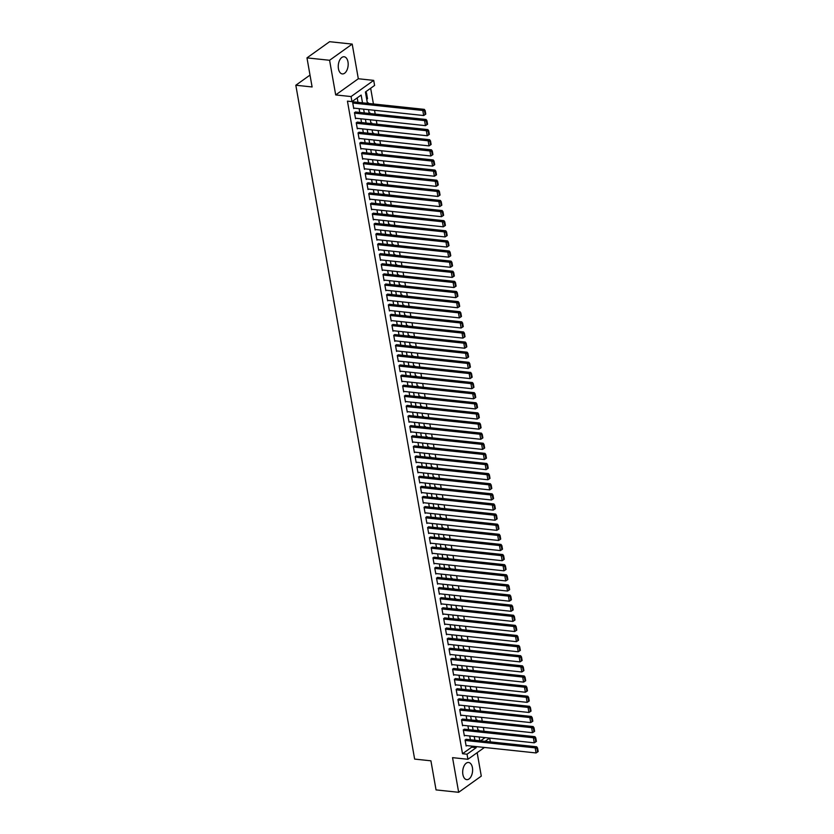 <?xml version="1.0" encoding="UTF-8"?>
<svg xmlns="http://www.w3.org/2000/svg" width="834" height="834" viewBox="0 0 834 834"><rect width="100%" height="100%" fill="white"/><g stroke="black" fill="none" stroke-linecap="round" stroke-linejoin="round"><path stroke-width="1.25" d="M472.419 767.645A8.632 4.91 96.1 0 0 468.562 762.474A8.632 4.91 96.1 0 0 462.88 774.473A8.632 4.91 96.1 0 0 466.748 779.644A8.632 4.91 96.1 0 0 472.419 767.645M347.986 61.935A8.632 4.91 96.1 0 0 344.129 56.764A8.632 4.91 96.1 0 0 338.448 68.753A8.632 4.91 96.1 0 0 342.305 73.924A8.632 4.91 96.1 0 0 347.986 61.935M489.673 738.09L490.34 741.864M310.008 75.091L295.82 85.235L414.634 759.086L430.917 760.816L436.046 789.902L458.658 792.3L481.291 776.12L477.152 752.685M295.82 85.235L312.104 86.965L306.975 57.88L329.597 41.7L352.209 44.098L329.586 60.277L335.695 94.93L351.072 96.556L373.695 80.387L374.591 85.443L365.417 92.001L367.419 103.333M335.695 94.93L358.318 78.75L352.209 44.098M358.318 78.75L373.695 80.387M484.033 731.272L483.366 727.488M482.25 721.149L481.583 717.376M480.457 711.037L479.8 707.253M478.674 700.914L478.007 697.141M476.892 690.802L476.224 687.018M475.109 680.68L474.442 676.906M473.326 670.567L472.659 666.783M471.544 660.445L470.876 656.671M469.761 650.332L469.094 646.548M467.978 640.21L467.311 636.425M466.185 630.097L465.518 626.313M464.402 619.975L463.735 616.19M462.62 609.852L461.953 606.078M460.837 599.74L460.17 595.956M459.054 589.617L458.387 585.843M457.272 579.505L456.605 575.721M455.489 569.382L454.822 565.608M453.696 559.27L453.039 555.486M451.913 549.147L451.246 545.373M450.131 539.035L449.463 535.251M448.348 528.912L447.681 525.139M446.565 518.8L445.898 515.016M444.783 508.677L444.115 504.904M443 498.565L442.333 494.781M441.217 488.443L440.55 484.658M439.424 478.32L438.767 474.546M437.642 468.208L436.974 464.423M435.859 458.085L435.192 454.311M434.076 447.973L433.409 444.188M432.293 437.85L431.626 434.076M430.511 427.738L429.844 423.953M428.728 417.615L428.061 413.841M426.945 407.503L426.278 403.719M425.152 397.38L424.485 393.606M423.37 387.268L422.702 383.484M421.587 377.145L420.92 373.371M419.804 367.033L419.137 363.249M418.022 356.91L417.354 353.136M416.239 346.798L415.572 343.014M414.456 336.675L413.789 332.891M412.663 326.553L412.006 322.779M410.881 316.44L410.213 312.656M409.098 306.318L408.431 302.544M407.315 296.206L406.648 292.421M405.532 286.083L404.865 282.309M403.75 275.971L403.083 272.186M401.967 265.848L401.3 262.074M400.184 255.736L399.517 251.951M398.391 245.613L397.724 241.839M396.609 235.501L395.942 231.716M394.826 225.378L394.159 221.604M393.043 215.266L392.376 211.482M391.261 205.143L390.593 201.369M389.478 195.031L388.811 191.247M387.695 184.908L387.028 181.124M385.902 174.786L385.245 171.012M384.12 164.673L383.452 160.889M382.337 154.551L381.67 150.777M380.554 144.438L379.887 140.654M378.772 134.316L378.104 130.542M376.989 124.203L376.322 120.419M375.206 114.081L374.539 110.307M373.423 103.969L370.65 88.258M306.975 57.88L329.586 60.277M466.696 739.362L465.07 739.946L466.143 746.013L466.748 745.586M464.903 729.239L463.287 729.833L464.361 735.901L464.965 735.463M463.12 719.127L461.504 719.711L462.578 725.778L463.183 725.351M461.338 709.004L459.722 709.588L460.795 715.666L461.4 715.228M459.555 698.892L457.939 699.476L459.013 705.543L459.617 705.116M457.772 688.769L456.156 689.353L457.22 695.431L457.824 694.993M455.989 678.657L454.374 679.241L455.437 685.308L456.042 684.881M454.207 668.534L452.581 669.118L453.654 675.196L454.259 674.758M452.424 658.412L450.798 659.006L451.872 665.073L452.476 664.646M450.631 648.299L449.015 648.883L450.089 654.961L450.694 654.523M448.848 638.177L447.233 638.771L448.306 644.838L448.911 644.411M447.066 628.065L445.45 628.648L446.524 634.716L447.128 634.288M445.283 617.942L443.667 618.536L444.741 624.603L445.346 624.166M443.5 607.83L441.884 608.413L442.948 614.481L443.552 614.053M441.718 597.707L440.102 598.301L441.165 604.369L441.77 603.931M439.935 587.595L438.309 588.178L439.382 594.246L439.987 593.818M438.152 577.472L436.526 578.066L437.6 584.134L438.204 583.696M436.359 567.36L434.743 567.944L435.817 574.011L436.422 573.584M434.577 557.237L432.961 557.821L434.034 563.899L434.639 563.461M432.794 547.125L431.178 547.709L432.252 553.776L432.856 553.349M431.011 537.002L429.395 537.586L430.459 543.664L431.063 543.226M429.229 526.89L427.613 527.474L428.676 533.541L429.281 533.114M427.446 516.767L425.83 517.351L426.893 523.429L427.498 522.991M425.663 506.645L424.037 507.239L425.111 513.306L425.715 512.879M423.87 496.532L422.254 497.116L423.328 503.194L423.933 502.756M422.087 486.41L420.472 487.004L421.545 493.071L422.15 492.644M420.305 476.297L418.689 476.881L419.763 482.949L420.367 482.521M418.522 466.175L416.906 466.769L417.98 472.836L418.585 472.398M416.739 456.062L415.123 456.646L416.187 462.714L416.791 462.286M414.957 445.94L413.341 446.534L414.404 452.601L415.009 452.164M413.174 435.828L411.548 436.411L412.622 442.479L413.226 442.051M411.391 425.705L409.765 426.289L410.839 432.366L411.443 431.929M409.598 415.593L407.982 416.176L409.056 422.244L409.661 421.816M407.816 405.47L406.2 406.054L407.273 412.132L407.878 411.694M406.033 395.358L404.417 395.942L405.491 402.009L406.095 401.581M404.25 385.235L402.634 385.819L403.698 391.897L404.302 391.459M402.468 375.123L400.852 375.707L401.915 381.774L402.52 381.346M400.685 365L399.069 365.584L400.132 371.662L400.737 371.224M398.902 354.877L397.276 355.472L398.35 361.539L398.954 361.112M397.109 344.765L395.493 345.349L396.567 351.427L397.172 350.989M395.326 334.642L393.711 335.237L394.784 341.304L395.389 340.877M393.544 324.53L391.928 325.114L393.002 331.181L393.606 330.754M391.761 314.408L390.145 315.002L391.219 321.069L391.824 320.631M389.978 304.295L388.363 304.879L389.426 310.946L390.031 310.519M388.196 294.173L386.58 294.767L387.643 300.834L388.248 300.396M386.413 284.06L384.797 284.644L385.861 290.712L386.465 290.284M384.63 273.938L383.004 274.522L384.078 280.599L384.683 280.161M382.837 263.825L381.221 264.409L382.295 270.477L382.9 270.049M381.055 253.703L379.439 254.287L380.512 260.364L381.117 259.927M379.272 243.591L377.656 244.174L378.73 250.242L379.334 249.814M377.489 233.468L375.873 234.052L376.947 240.129L377.552 239.692M375.707 223.345L374.091 223.939L375.154 230.007L375.759 229.579M373.924 213.233L372.308 213.817L373.371 219.895L373.976 219.457M372.141 203.11L370.515 203.704L371.589 209.772L372.193 209.344M370.359 192.998L368.732 193.582L369.806 199.66L370.411 199.222M368.565 182.875L366.95 183.47L368.023 189.537L368.628 189.109M366.783 172.763L365.167 173.347L366.241 179.414L366.845 178.987M365 162.64L363.384 163.235L364.458 169.302L365.063 168.864M363.217 152.528L361.602 153.112L362.665 159.179L363.27 158.752M361.435 142.405L359.819 143L360.882 149.067L361.487 148.629M359.652 132.293L358.036 132.877L359.1 138.944L359.704 138.517M357.869 122.171L356.243 122.754L357.317 128.832L357.922 128.394M356.076 112.058L354.46 112.642L355.534 118.709L356.139 118.282M366.595 98.662L367.513 98.756L366.439 92.689L365.636 93.262M368.336 103.426L368.221 102.801L367.481 103.333M370.119 113.539L370.004 112.924L369.264 113.455M371.901 123.661L371.787 123.036L371.047 123.568M373.684 133.784L373.569 133.159L372.829 133.69M375.467 143.896L375.363 143.271L374.612 143.802M377.249 154.019L377.145 153.393L376.405 153.925M379.032 164.131L378.928 163.516L378.188 164.037M380.815 174.254L380.711 173.628L379.97 174.16M382.608 184.366L382.493 183.751L381.753 184.283M384.391 194.489L384.276 193.863L383.536 194.395M386.173 204.601L386.059 203.986L385.318 204.518M387.956 214.724L387.852 214.098L387.101 214.63M389.739 224.836L389.634 224.221L388.884 224.753M391.521 234.959L391.417 234.333L390.677 234.865M393.304 245.071L393.2 244.456L392.46 244.987M395.097 255.194L394.982 254.568L394.242 255.1M396.88 265.306L396.765 264.691L396.025 265.222M398.662 275.428L398.548 274.803L397.808 275.335M400.445 285.551L400.33 284.926L399.59 285.457M402.228 295.663L402.124 295.048L401.373 295.57M404.01 305.786L403.906 305.161L403.156 305.692M405.793 315.898L405.689 315.283L404.949 315.805M407.576 326.021L407.472 325.396L406.731 325.927M409.369 336.133L409.254 335.518L408.514 336.05M411.152 346.256L411.037 345.63L410.297 346.162M412.934 356.368L412.82 355.753L412.079 356.285M414.717 366.491L414.602 365.865L413.862 366.397M416.5 376.603L416.395 375.988L415.645 376.52M418.282 386.726L418.178 386.1L417.438 386.632M420.065 396.838L419.961 396.223L419.221 396.755M421.858 406.961L421.743 406.335L421.003 406.867M423.641 417.083L423.526 416.458L422.786 416.99M425.423 427.196L425.309 426.57L424.569 427.102M427.206 437.318L427.091 436.693L426.351 437.224M428.989 447.431L428.884 446.816L428.134 447.337M430.771 457.553L430.667 456.928L429.917 457.459M432.554 467.666L432.45 467.05L431.71 467.582M434.337 477.788L434.233 477.163L433.492 477.694M436.13 487.9L436.015 487.285L435.275 487.817M437.913 498.023L437.798 497.398L437.058 497.929M439.695 508.135L439.581 507.52L438.84 508.052M441.478 518.258L441.363 517.633L440.623 518.164M443.261 528.37L443.156 527.755L442.406 528.287M445.043 538.493L444.939 537.867L444.188 538.399M446.826 548.605L446.722 547.99L445.981 548.522M448.609 558.728L448.504 558.102L447.764 558.634M450.402 568.851L450.287 568.225L449.547 568.757M452.184 578.963L452.07 578.337L451.33 578.869M453.967 589.085L453.852 588.46L453.112 588.992M455.75 599.198L455.635 598.583L454.895 599.104M457.532 609.32L457.428 608.695L456.678 609.227M459.315 619.433L459.211 618.818L458.471 619.349M461.098 629.555L460.993 628.93L460.253 629.461M462.891 639.668L462.776 639.053L462.036 639.584M464.674 649.79L464.559 649.165L463.819 649.696M466.456 659.903L466.342 659.287L465.601 659.819M468.239 670.025L468.124 669.4L467.384 669.931M470.022 680.137L469.917 679.522L469.167 680.054M471.804 690.26L471.7 689.635L470.949 690.166M473.587 700.372L473.483 699.757L472.742 700.289M475.37 710.495L475.265 709.87L474.525 710.401M477.163 720.618L477.048 719.992L476.308 720.524M480.572 740.832L485.086 737.6M366.71 99.329L367.513 98.756M478.091 730.636L478.831 730.104L478.945 730.73M362.509 102.811L361.143 95.066L351.969 101.623L347.444 101.143L462.516 753.738L471.69 747.181L471.491 746.086M470.376 739.748L469.709 735.974M468.593 729.635L467.926 725.851M466.811 719.513L466.143 715.739M465.028 709.4L464.361 705.616M463.235 699.278L462.578 695.504M461.452 689.165L460.785 685.381M459.67 679.043L459.002 675.259M457.887 668.92L457.22 665.146M456.104 658.808L455.437 655.024M454.322 648.685L453.654 644.911M452.539 638.573L451.872 634.789M450.756 628.45L450.089 624.676M448.963 618.338L448.296 614.554M447.18 608.215L446.513 604.441M445.398 598.103L444.731 594.319M443.615 587.98L442.948 584.207M441.832 577.868L441.165 574.084M440.05 567.745L439.382 563.972M438.267 557.633L437.6 553.849M436.484 547.511L435.817 543.737M434.691 537.398L434.024 533.614M432.909 527.276L432.241 523.491M431.126 517.153L430.459 513.379M429.343 507.041L428.676 503.256M427.561 496.918L426.893 493.144M425.778 486.806L425.111 483.022M423.995 476.683L423.328 472.909M422.202 466.571L421.545 462.787M420.419 456.448L419.752 452.674M418.637 446.336L417.97 442.552M416.854 436.213L416.187 432.439M415.071 426.101L414.404 422.317M413.289 415.978L412.622 412.204M411.506 405.866L410.839 402.082M409.723 395.743L409.056 391.97M407.93 385.631L407.263 381.847M406.148 375.508L405.48 371.724M404.365 365.386L403.698 361.612M402.582 355.274L401.915 351.489M400.8 345.151L400.132 341.377M399.017 335.039L398.35 331.254M397.234 324.916L396.567 321.142M395.441 314.804L394.784 311.019M393.658 304.681L392.991 300.907M391.876 294.569L391.209 290.785M390.093 284.446L389.426 280.672M388.31 274.334L387.643 270.55M386.528 264.211L385.861 260.437M384.745 254.099L384.078 250.315M382.962 243.976L382.295 240.192M381.169 233.864L380.502 230.08M379.387 223.741L378.719 219.957M377.604 213.619L376.937 209.845M375.821 203.506L375.154 199.722M374.039 193.384L373.371 189.61M372.256 183.272L371.589 179.487M370.473 173.149L369.806 169.375M368.691 163.037L368.023 159.252M366.897 152.914L366.23 149.14M365.115 142.802L364.448 139.017M363.332 132.679L362.665 128.905M361.549 122.567L360.882 118.782M359.767 112.444L359.1 108.67M357.984 102.332L357.202 97.88M354.294 101.936L352.678 102.519L353.752 108.597L354.356 108.159M484.45 747.462L467.926 759.274L452.549 757.647L458.658 792.3M467.926 759.274L467.04 754.217L476.214 747.66L476.016 746.566M462.516 753.738L467.04 754.217M351.969 101.623L351.072 96.556M485.096 741.311L489.61 738.08M368.534 109.671L369.201 113.445M370.317 119.783L370.984 123.568M372.1 129.906L372.767 133.68M373.882 140.018L374.549 143.802M375.665 150.141L376.332 153.915M377.458 160.253L378.125 164.037M379.241 170.376L379.908 174.15M381.023 180.488L381.691 184.272M382.806 190.611L383.473 194.385M384.589 200.723L385.256 204.507M386.371 210.846L387.039 214.63M388.154 220.958L388.821 224.742M389.947 231.081L390.604 234.865M391.73 241.203L392.397 244.977M393.512 251.315L394.18 255.1M395.295 261.438L395.962 265.212M397.078 271.55L397.745 275.335M398.861 281.673L399.528 285.447M400.643 291.785L401.31 295.57M402.426 301.908L403.093 305.682M404.219 312.02L404.886 315.805M406.002 322.143L406.669 325.917M407.784 332.255L408.452 336.039M409.567 342.378L410.234 346.152M411.35 352.49L412.017 356.274M413.132 362.613L413.8 366.397M414.915 372.725L415.582 376.509M416.708 382.848L417.365 386.632M418.491 392.97L419.158 396.744M420.273 403.083L420.941 406.867M422.056 413.205L422.723 416.979M423.839 423.318L424.506 427.102M425.621 433.44L426.289 437.214M427.404 443.552L428.071 447.337M429.187 453.675L429.854 457.449M430.98 463.787L431.637 467.572M432.763 473.91L433.43 477.684M434.545 484.022L435.212 487.807M436.328 494.145L436.995 497.919M438.111 504.257L438.778 508.042M439.893 514.38L440.56 518.164M441.676 524.492L442.343 528.276M443.459 534.615L444.126 538.399M445.252 544.738L445.919 548.511M447.034 554.85L447.702 558.634M448.817 564.972L449.484 568.746M450.6 575.085L451.267 578.869M452.382 585.207L453.05 588.981M454.165 595.32L454.832 599.104M455.948 605.442L456.615 609.216M457.741 615.555L458.398 619.339M459.524 625.677L460.191 629.451M461.306 635.789L461.973 639.574M463.089 645.912L463.756 649.686M464.872 656.024L465.539 659.809M466.654 666.147L467.321 669.931M468.437 676.27L469.104 680.044M470.22 686.382L470.887 690.166M472.013 696.505L472.68 700.279M473.795 706.617L474.463 710.401M475.578 716.74L476.245 720.513M477.361 726.852L478.028 730.636M479.143 736.975L479.811 740.748M474.9 740.227L474.233 736.453M473.118 730.115L472.451 726.331M471.335 719.992L470.668 716.218M469.542 709.88L468.885 706.096M467.759 699.757L467.092 695.983M465.977 689.645L465.309 685.861M464.194 679.522L463.527 675.749M462.411 669.41L461.744 665.626M460.629 659.287L459.961 655.503M458.846 649.165L458.179 645.391M457.063 639.053L456.396 635.268M455.27 628.93L454.603 625.156M453.488 618.818L452.82 615.033M451.705 608.695L451.038 604.921M449.922 598.583L449.255 594.798M448.139 588.46L447.472 584.686M446.357 578.348L445.69 574.563M444.574 568.225L443.907 564.451M442.781 558.113L442.124 554.329M440.998 547.99L440.331 544.216M439.216 537.878L438.548 534.094M437.433 527.755L436.766 523.971M435.65 517.643L434.983 513.859M433.868 507.52L433.2 503.736M432.085 497.398L431.418 493.624M430.302 487.285L429.635 483.501M428.509 477.163L427.852 473.389M426.727 467.05L426.059 463.266M424.944 456.928L424.277 453.154M423.161 446.816L422.494 443.031M421.378 436.693L420.711 432.919M419.596 426.581L418.929 422.796M417.813 416.458L417.146 412.684M416.03 406.346L415.363 402.561M414.237 396.223L413.57 392.449M412.455 386.111L411.787 382.326M410.672 375.988L410.005 372.204M408.889 365.876L408.222 362.092M407.107 355.753L406.439 351.969M405.324 345.63L404.657 341.857M403.541 335.518L402.874 331.734M401.748 325.396L401.091 321.622M399.966 315.283L399.298 311.499M398.183 305.161L397.516 301.387M396.4 295.048L395.733 291.264M394.618 284.926L393.95 281.152M392.835 274.813L392.168 271.029M391.052 264.691L390.385 260.917M389.269 254.578L388.602 250.794M387.476 244.456L386.809 240.682M385.694 234.344L385.027 230.559M383.911 224.221L383.244 220.437M382.128 214.109L381.461 210.324M380.346 203.986L379.678 200.202M378.563 193.863L377.896 190.089M376.78 183.751L376.113 179.967M374.987 173.628L374.33 169.855M373.205 163.516L372.537 159.732M371.422 153.393L370.755 149.62M369.639 143.281L368.972 139.497M367.857 133.159L367.189 129.385M366.074 123.046L365.407 119.262M364.291 112.924L363.624 109.15M471.69 747.181L476.214 747.66M352.772 103.03L422.786 110.463L424.308 109.369L353.606 101.863M353.658 108.086L423.672 115.519L422.786 110.463L424.548 111.016L425.173 114.56L425.788 114.122L425.163 110.578L424.548 111.016M424.308 109.369L425.163 110.578M425.173 114.56L423.672 115.519M354.554 113.143L424.569 120.576L426.101 119.481L355.388 111.985M355.44 118.209L425.455 125.632L424.569 120.576L426.341 121.128L426.956 124.673L427.571 124.235L426.945 120.701L426.341 121.128M426.101 119.481L426.945 120.701M426.956 124.673L425.455 125.632M356.337 123.265L426.351 130.698L427.884 129.604L357.171 122.098M357.233 128.321L427.248 135.754L426.351 130.698L428.123 131.251L428.749 134.795L429.354 134.357L428.728 130.813L428.123 131.251M427.884 129.604L428.728 130.813M428.749 134.795L427.248 135.754M358.12 133.388L428.134 140.81L429.666 139.716L358.954 132.22M359.016 138.444L429.03 145.877L428.134 140.81L429.906 141.373L430.532 144.907L431.136 144.47L430.511 140.936L429.906 141.373M429.666 139.716L430.511 140.936M430.532 144.907L429.03 145.877M359.902 143.5L429.917 150.933L431.449 149.839L360.736 142.333M360.799 148.556L430.813 155.989L429.917 150.933L431.689 151.486L432.314 155.03L432.919 154.592L432.304 151.048L431.689 151.486M431.449 149.839L432.304 151.048M432.314 155.03L430.813 155.989M361.685 153.623L431.699 161.045L433.232 159.951L362.519 152.455M362.582 158.679L432.596 166.112L431.699 161.045L433.471 161.608L434.097 165.142L434.712 164.705L434.087 161.171L433.471 161.608M433.232 159.951L434.087 161.171M434.097 165.142L432.596 166.112M363.468 163.735L433.492 171.168L435.014 170.073L364.312 162.567M364.364 168.791L434.378 176.224L433.492 171.168L435.254 171.721L435.88 175.265L436.495 174.827L435.869 171.283L435.254 171.721M435.014 170.073L435.869 171.283M435.88 175.265L434.378 176.224M365.261 173.858L435.275 181.28L436.797 180.196L366.095 172.69M366.147 178.914L436.161 186.347L435.275 181.28L437.037 181.843L437.662 185.377L438.277 184.94L437.652 181.405L437.037 181.843M436.797 180.196L437.652 181.405M437.662 185.377L436.161 186.347M367.043 183.97L437.058 191.403L438.58 190.308L367.877 182.802M367.93 189.026L437.944 196.459L437.058 191.403L438.82 191.956L439.445 195.5L440.06 195.062L439.435 191.518L438.82 191.956M438.58 190.308L439.435 191.518M439.445 195.5L437.944 196.459M368.826 194.093L438.84 201.515L440.373 200.431L369.66 192.925M369.712 199.149L439.737 206.582L438.84 201.515L440.613 202.078L441.228 205.612L441.843 205.174L441.217 201.64L440.613 202.078M440.373 200.431L441.217 201.64M441.228 205.612L439.737 206.582M370.609 204.205L440.623 211.638L442.156 210.543L371.443 203.037M371.505 209.271L441.52 216.694L440.623 211.638L442.395 212.19L443.021 215.735L443.625 215.297L443 211.753L442.395 212.19M442.156 210.543L443 211.753M443.021 215.735L441.52 216.694M372.391 214.328L442.406 221.761L443.938 220.666L373.225 213.16M373.288 219.384L443.302 226.817L442.406 221.761L444.178 222.313L444.803 225.858L445.408 225.42L444.793 221.875L444.178 222.313M443.938 220.666L444.793 221.875M444.803 225.858L443.302 226.817M374.174 224.44L444.188 231.873L445.721 230.778L375.008 223.272M375.071 229.506L445.085 236.929L444.188 231.873L445.961 232.425L446.586 235.97L447.201 235.532L446.576 231.988L445.961 232.425M445.721 230.778L446.576 231.988M446.586 235.97L445.085 236.929M375.957 234.562L445.971 241.996L447.504 240.901L376.791 233.395M376.853 239.619L446.868 247.052L445.971 241.996L447.743 242.548L448.369 246.093L448.984 245.655L448.358 242.11L447.743 242.548M447.504 240.901L448.358 242.11M448.369 246.093L446.868 247.052M377.75 244.675L447.764 252.108L449.286 251.013L378.584 243.507M378.636 249.741L448.65 257.164L447.764 252.108L449.526 252.66L450.151 256.205L450.767 255.767L450.141 252.222L449.526 252.66M449.286 251.013L450.141 252.222M450.151 256.205L448.65 257.164M379.533 254.797L449.547 262.23L451.069 261.136L380.367 253.63M380.419 259.854L450.433 267.287L449.547 262.23L451.309 262.783L451.934 266.327L452.549 265.89L451.924 262.345L451.309 262.783M451.069 261.136L451.924 262.345M451.934 266.327L450.433 267.287M381.315 264.91L451.33 272.343L452.862 271.248L382.149 263.752M382.201 269.976L452.216 277.399L451.33 272.343L453.102 272.895L453.717 276.44L454.332 276.002L453.706 272.468L453.102 272.895M452.862 271.248L453.706 272.468M453.717 276.44L452.216 277.399M383.098 275.032L453.112 282.465L454.645 281.371L383.932 273.865M383.984 280.088L454.009 287.522L453.112 282.465L454.884 283.018L455.51 286.562L456.115 286.125L455.489 282.58L454.884 283.018M454.645 281.371L455.489 282.58M455.51 286.562L454.009 287.522M384.881 285.155L454.895 292.578L456.427 291.483L385.715 283.987M385.777 290.211L455.791 297.644L454.895 292.578L456.667 293.141L457.293 296.675L457.897 296.237L457.272 292.703L456.667 293.141M456.427 291.483L457.272 292.703M457.293 296.675L455.791 297.644M386.663 295.267L456.678 302.7L458.21 301.606L387.497 294.1M387.56 300.323L457.574 307.756L456.678 302.7L458.45 303.253L459.075 306.797L459.68 306.359L459.065 302.815L458.45 303.253M458.21 301.606L459.065 302.815M459.075 306.797L457.574 307.756M388.446 305.39L458.46 312.813L459.993 311.718L389.28 304.222M389.342 310.446L459.357 317.879L458.46 312.813L460.232 313.376L460.858 316.91L461.473 316.472L460.848 312.938L460.232 313.376M459.993 311.718L460.848 312.938M460.858 316.91L459.357 317.879M390.229 315.502L460.253 322.935L461.775 321.841L391.073 314.335M391.125 320.558L461.139 327.991L460.253 322.935L462.015 323.488L462.641 327.032L463.256 326.594L462.63 323.05L462.015 323.488M461.775 321.841L462.63 323.05M462.641 327.032L461.139 327.991M392.022 325.625L462.036 333.047L463.558 331.963L392.856 324.457M392.908 330.681L462.922 338.114L462.036 333.047L463.798 333.61L464.423 337.144L465.038 336.707L464.413 333.173L463.798 333.61M463.558 331.963L464.413 333.173M464.423 337.144L462.922 338.114M393.804 335.737L463.819 343.17L465.341 342.076L394.638 334.57M394.691 340.793L464.705 348.226L463.819 343.17L465.581 343.723L466.206 347.267L466.821 346.829L466.196 343.285L465.581 343.723M465.341 342.076L466.196 343.285M466.206 347.267L464.705 348.226M395.587 345.86L465.601 353.282L467.134 352.198L396.421 344.692M396.473 350.916L466.498 358.349L465.601 353.282L467.374 353.845L467.989 357.379L468.604 356.952L467.978 353.407L467.374 353.845M467.134 352.198L467.978 353.407M467.989 357.379L466.498 358.349M397.37 355.972L467.384 363.405L468.916 362.31L398.204 354.804M398.266 361.039L468.281 368.461L467.384 363.405L469.156 363.958L469.782 367.502L470.386 367.064L469.761 363.52L469.156 363.958M468.916 362.31L469.761 363.52M469.782 367.502L468.281 368.461M399.152 366.095L469.167 373.528L470.699 372.433L399.986 364.927M400.049 371.151L470.063 378.584L469.167 373.528L470.939 374.08L471.564 377.625L472.169 377.187L471.544 373.642L470.939 374.08M470.699 372.433L471.544 373.642M471.564 377.625L470.063 378.584M400.935 376.207L470.949 383.64L472.482 382.545L401.769 375.039M401.832 381.274L471.846 388.696L470.949 383.64L472.722 384.193L473.347 387.737L473.962 387.299L473.337 383.755L472.722 384.193M472.482 382.545L473.337 383.755M473.347 387.737L471.846 388.696M402.718 386.33L472.732 393.763L474.265 392.668L403.552 385.162M403.614 391.386L473.629 398.819L472.732 393.763L474.504 394.315L475.13 397.86L475.745 397.422L475.119 393.877L474.504 394.315M474.265 392.668L475.119 393.877M475.13 397.86L473.629 398.819M404.511 396.442L474.525 403.875L476.047 402.78L405.345 395.285M405.397 401.508L475.411 408.931L474.525 403.875L476.287 404.427L476.912 407.972L477.528 407.534L476.902 403.99L476.287 404.427M476.047 402.78L476.902 403.99M476.912 407.972L475.411 408.931M406.294 406.565L476.308 413.998L477.83 412.903L407.128 405.397M407.18 411.621L477.194 419.054L476.308 413.998L478.07 414.55L478.695 418.095L479.31 417.657L478.685 414.112L478.07 414.55M477.83 412.903L478.685 414.112M478.695 418.095L477.194 419.054M408.076 416.677L478.091 424.11L479.623 423.015L408.91 415.52M408.962 421.743L478.977 429.166L478.091 424.11L479.852 424.673L480.478 428.207L481.093 427.769L480.467 424.235L479.852 424.673M479.623 423.015L480.467 424.235M480.478 428.207L478.977 429.166M409.859 426.799L479.873 434.233L481.406 433.138L410.693 425.632M410.745 431.856L480.77 439.289L479.873 434.233L481.645 434.785L482.271 438.33L482.876 437.892L482.25 434.347L481.645 434.785M481.406 433.138L482.25 434.347M482.271 438.33L480.77 439.289M411.642 436.922L481.656 444.345L483.188 443.25L412.476 435.755M412.538 441.978L482.552 449.411L481.656 444.345L483.428 444.908L484.054 448.442L484.658 448.004L484.033 444.47L483.428 444.908M483.188 443.25L484.033 444.47M484.054 448.442L482.552 449.411M413.424 447.034L483.439 454.467L484.971 453.373L414.258 445.867M414.321 452.091L484.335 459.524L483.439 454.467L485.211 455.02L485.836 458.564L486.441 458.127L485.826 454.582L485.211 455.02M484.971 453.373L485.826 454.582M485.836 458.564L484.335 459.524M415.207 457.157L485.221 464.58L486.754 463.485L416.041 455.989M416.103 462.213L486.118 469.646L485.221 464.58L486.993 465.143L487.619 468.677L488.234 468.239L487.609 464.705L486.993 465.143M486.754 463.485L487.609 464.705M487.619 468.677L486.118 469.646M416.99 467.269L487.014 474.702L488.536 473.608L417.834 466.102M417.886 472.325L487.9 479.758L487.014 474.702L488.776 475.255L489.402 478.799L490.017 478.362L489.391 474.817L488.776 475.255M488.536 473.608L489.391 474.817M489.402 478.799L487.9 479.758M418.783 477.392L488.797 484.815L490.319 483.73L419.617 476.224M419.669 482.448L489.683 489.881L488.797 484.815L490.559 485.378L491.184 488.912L491.799 488.474L491.174 484.94L490.559 485.378M490.319 483.73L491.174 484.94M491.184 488.912L489.683 489.881M420.565 487.504L490.58 494.937L492.102 493.843L421.399 486.337M421.451 492.56L491.466 499.993L490.58 494.937L492.341 495.49L492.967 499.034L493.582 498.596L492.957 495.052L492.341 495.49M492.102 493.843L492.957 495.052M492.967 499.034L491.466 499.993M422.348 497.627L492.362 505.05L493.895 503.965L423.182 496.459M423.234 502.683L493.248 510.116L492.362 505.05L494.135 505.613L494.75 509.147L495.365 508.719L494.739 505.175L494.135 505.613M493.895 503.965L494.739 505.175M494.75 509.147L493.248 510.116M424.131 507.739L494.145 515.172L495.677 514.078L424.965 506.572M425.027 512.806L495.042 520.228L494.145 515.172L495.917 515.725L496.543 519.269L497.147 518.831L496.522 515.287L495.917 515.725M495.677 514.078L496.522 515.287M496.543 519.269L495.042 520.228M425.913 517.862L495.928 525.295L497.46 524.2L426.747 516.694M426.81 522.918L496.824 530.351L495.928 525.295L497.7 525.847L498.325 529.392L498.93 528.954L498.305 525.41L497.7 525.847M497.46 524.2L498.305 525.41M498.325 529.392L496.824 530.351M427.696 527.974L497.71 535.407L499.243 534.313L428.53 526.807M428.593 533.041L498.607 540.463L497.71 535.407L499.483 535.96L500.108 539.504L500.713 539.066L500.098 535.522L499.483 535.96M499.243 534.313L500.098 535.522M500.108 539.504L498.607 540.463M429.479 538.097L499.493 545.53L501.026 544.435L430.313 536.929M430.375 543.153L500.39 550.586L499.493 545.53L501.265 546.082L501.891 549.627L502.506 549.189L501.88 545.644L501.265 546.082M501.026 544.435L501.88 545.644M501.891 549.627L500.39 550.586M431.261 548.209L501.286 555.642L502.808 554.547L432.106 547.052M432.158 553.276L502.172 560.698L501.286 555.642L503.048 556.195L503.673 559.739L504.289 559.301L503.663 555.767L503.048 556.195M502.808 554.547L503.663 555.767M503.673 559.739L502.172 560.698M433.054 558.332L503.069 565.765L504.591 564.67L433.888 557.164M433.941 563.388L503.955 570.821L503.069 565.765L504.831 566.317L505.456 569.862L506.071 569.424L505.446 565.879L504.831 566.317M504.591 564.67L505.446 565.879M505.456 569.862L503.955 570.821M434.837 568.444L504.851 575.877L506.374 574.782L435.671 567.287M435.723 573.511L505.738 580.933L504.851 575.877L506.613 576.44L507.239 579.974L507.854 579.536L507.228 576.002L506.613 576.44M506.374 574.782L507.228 576.002M507.239 579.974L505.738 580.933M436.62 578.567L506.634 586L508.167 584.905L437.454 577.399M437.506 583.623L507.531 591.056L506.634 586L508.406 586.552L509.021 590.097L509.637 589.659L509.011 586.114L508.406 586.552M508.167 584.905L509.011 586.114M509.021 590.097L507.531 591.056M438.403 588.689L508.417 596.112L509.949 595.017L439.237 587.522M439.299 593.745L509.313 601.178L508.417 596.112L510.189 596.675L510.815 600.209L511.419 599.771L510.794 596.237L510.189 596.675M509.949 595.017L510.794 596.237M510.815 600.209L509.313 601.178M440.185 598.802L510.199 606.235L511.732 605.14L441.019 597.634M441.082 603.858L511.096 611.291L510.199 606.235L511.972 606.787L512.597 610.332L513.202 609.894L512.587 606.349L511.972 606.787M511.732 605.14L512.587 606.349M512.597 610.332L511.096 611.291M441.968 608.924L511.982 616.347L513.515 615.263L442.802 607.757M442.864 613.98L512.879 621.413L511.982 616.347L513.754 616.91L514.38 620.444L514.995 620.006L514.37 616.472L513.754 616.91M513.515 615.263L514.37 616.472M514.38 620.444L512.879 621.413M443.751 619.036L513.765 626.47L515.297 625.375L444.585 617.869M444.647 624.093L514.661 631.526L513.765 626.47L515.537 627.022L516.163 630.567L516.778 630.129L516.152 626.584L515.537 627.022M515.297 625.375L516.152 626.584M516.163 630.567L514.661 631.526M445.544 629.159L515.558 636.582L517.08 635.498L446.378 627.992M446.43 634.215L516.444 641.648L515.558 636.582L517.32 637.145L517.945 640.679L518.56 640.241L517.935 636.707L517.32 637.145M517.08 635.498L517.935 636.707M517.945 640.679L516.444 641.648M447.326 639.271L517.341 646.704L518.863 645.61L448.16 638.104M448.212 644.338L518.227 651.761L517.341 646.704L519.102 647.257L519.728 650.801L520.343 650.364L519.718 646.819L519.102 647.257M518.863 645.61L519.718 646.819M519.728 650.801L518.227 651.761M449.109 649.394L519.123 656.817L520.656 655.732L449.943 648.226M449.995 654.45L520.009 661.883L519.123 656.817L520.896 657.38L521.511 660.914L522.126 660.486L521.5 656.942L520.896 657.38M520.656 655.732L521.5 656.942M521.511 660.914L520.009 661.883M450.892 659.506L520.906 666.939L522.438 665.845L451.726 658.339M451.778 664.573L521.803 671.995L520.906 666.939L522.678 667.492L523.304 671.036L523.908 670.599L523.283 667.054L522.678 667.492M522.438 665.845L523.283 667.054M523.304 671.036L521.803 671.995M452.674 669.629L522.689 677.062L524.221 675.967L453.508 668.461M453.571 674.685L523.585 682.118L522.689 677.062L524.461 677.615L525.086 681.159L525.691 680.721L525.066 677.177L524.461 677.615M524.221 675.967L525.066 677.177M525.086 681.159L523.585 682.118M454.457 679.741L524.471 687.174L526.004 686.08L455.291 678.574M455.354 684.808L525.368 692.23L524.471 687.174L526.244 687.727L526.869 691.271L527.474 690.833L526.859 687.289L526.244 687.727M526.004 686.08L526.859 687.289M526.869 691.271L525.368 692.23M456.24 689.864L526.254 697.297L527.786 696.202L457.074 688.696M457.136 694.92L527.151 702.353L526.254 697.297L528.026 697.849L528.652 701.394L529.267 700.956L528.641 697.412L528.026 697.849M527.786 696.202L528.641 697.412M528.652 701.394L527.151 702.353M458.022 699.976L528.047 707.409L529.569 706.315L458.867 698.819M458.919 705.043L528.933 712.465L528.047 707.409L529.809 707.962L530.434 711.506L531.049 711.068L530.424 707.534L529.809 707.962M529.569 706.315L530.424 707.534M530.434 711.506L528.933 712.465M459.815 710.099L529.83 717.532L531.352 716.437L460.649 708.931M460.702 715.155L530.716 722.588L529.83 717.532L531.592 718.084L532.217 721.629L532.832 721.191L532.207 717.647L531.592 718.084M531.352 716.437L532.207 717.647M532.217 721.629L530.716 722.588M461.598 720.222L531.612 727.644L533.135 726.55L462.432 719.054M462.484 725.278L532.499 732.7L531.612 727.644L533.374 728.207L534 731.741L534.615 731.303L533.989 727.769L533.374 728.207M533.135 726.55L533.989 727.769M534 731.741L532.499 732.7M463.381 730.334L533.395 737.767L534.928 736.672L464.215 729.166M464.267 735.39L534.281 742.823L533.395 737.767L535.167 738.319L535.782 741.864L536.398 741.426L535.772 737.881L535.167 738.319M534.928 736.672L535.772 737.881M535.782 741.864L534.281 742.823M465.163 740.456L535.178 747.879L536.71 746.784L465.998 739.289M466.06 745.513L536.074 752.946L535.178 747.879L536.95 748.442L537.576 751.976L538.18 751.538L537.555 748.004L536.95 748.442M536.71 746.784L537.555 748.004M537.576 751.976L536.074 752.946"/></g></svg>
